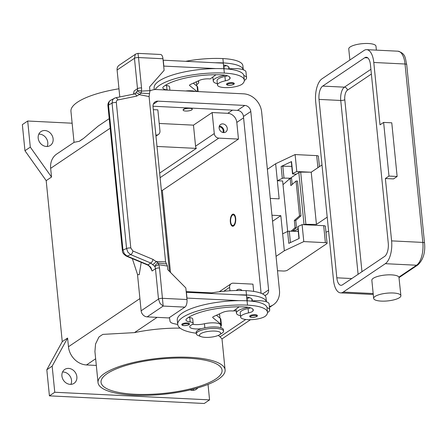 <?xml version="1.0" encoding="UTF-8"?>
<svg xmlns="http://www.w3.org/2000/svg" width="447" height="447" viewBox="0 0 447 447"><rect width="100%" height="100%" fill="white"/><g stroke="black" fill="none" stroke-linecap="round" stroke-linejoin="round"><path stroke-width="0.67" d="M235.351 218.6A5.319 2.38 92.8 0 1 234.317 224.366A5.319 2.38 92.8 0 1 231.596 224.718A5.319 2.38 92.8 0 1 230.674 221.751A5.319 2.38 92.8 0 1 232.049 215.515A5.319 2.38 92.8 0 1 235.351 218.6M233.055 226.216A6.079 2.721 92.8 0 1 232.071 225.4L231.596 224.718M235.686 218.371A6.079 2.721 92.8 0 1 232.714 226.249A6.079 2.721 92.8 0 1 230.339 221.975A6.079 2.721 92.8 0 1 233.312 214.102A6.079 2.721 92.8 0 1 235.686 218.371M232.049 215.515L232.591 214.884A6.079 2.721 92.8 0 1 233.647 214.163M159.21 123.461L193.467 125.149L212.169 112.538L227.786 113.309A9.119 7.733 -124 0 1 236.804 122.411L238.463 139.095L162.317 190.433L161.378 190.388M170.503 272.441L162.317 190.433M229.959 290.779L229.613 287.32A4.559 3.867 -124 0 1 231.138 283.739A4.559 3.867 -124 0 1 233.256 283.169L252.946 284.141L253.667 291.394M236.217 310.956L233.636 310.827L236.217 310.95M208.028 384.42L209.57 399.881L204.229 403.485L49.421 395.858L46.818 369.753L62.256 341.642L46.186 180.644L51.528 177.04L50.656 168.335A18.243 15.472 -124 0 1 56.758 154.014L74.101 142.319L79.354 141.28L83.371 138.57A63.848 18.131 174.3 0 0 81.22 139.917A63.848 18.131 174.3 0 0 79.354 141.28M62.256 341.642L67.598 338.044L68.464 346.743L139.911 298.574M46.186 180.644L24.954 150.728L22.35 124.624L27.692 121.02L72.135 123.21M47.147 146.476A8.359 7.091 56 0 0 46.404 138.469A8.359 7.091 56 0 0 39.515 134.128A8.359 7.091 56 0 0 38.816 134.128M193.104 390.376A8.359 7.091 56 0 0 193.562 389.052M70.889 384.353A8.359 7.091 56 0 0 70.145 376.346A8.359 7.091 56 0 0 63.256 372.005A8.359 7.091 56 0 0 62.563 372.005M197.781 387.901A8.359 7.091 -124 0 1 196.289 389.331A8.359 7.091 -124 0 1 192.411 390.376A8.359 7.091 -124 0 1 190.137 389.901M70.196 384.359A8.359 7.091 -124 0 1 62.446 378.251A8.359 7.091 -124 0 1 64.726 369.445A8.359 7.091 -124 0 1 68.603 368.401A8.359 7.091 -124 0 1 76.348 374.508A8.359 7.091 -124 0 1 74.073 383.314A8.359 7.091 -124 0 1 70.196 384.359M46.449 146.476A8.359 7.091 -124 0 1 38.705 140.375A8.359 7.091 -124 0 1 40.979 131.569A8.359 7.091 -124 0 1 44.856 130.524A8.359 7.091 -124 0 1 52.606 136.631A8.359 7.091 -124 0 1 50.327 145.431A8.359 7.091 -124 0 1 46.449 146.476M24.954 150.728L30.301 147.124L27.692 121.02M51.528 177.04L30.301 147.124M46.818 369.753L52.159 366.149L67.598 338.044M49.421 395.858L54.769 392.254L52.159 366.149M209.57 399.881L54.769 392.254M96.312 365.434L86.5 364.953A18.243 15.472 -124 0 1 68.464 346.743M98.027 382.593A63.848 18.131 -5.7 0 1 104.525 373.446A63.848 18.131 -5.7 0 1 175.084 357.214A63.848 18.131 -5.7 0 1 225.098 369.909A63.848 18.131 -5.7 0 1 218.594 379.062A63.848 18.131 -5.7 0 1 148.035 395.288A63.848 18.131 -5.7 0 1 98.027 382.593L94.926 351.538L95.552 344.011L98.899 337.094A63.848 18.131 174.3 0 1 100.765 335.731A63.848 18.131 174.3 0 1 102.916 334.384L134.446 332.624A63.848 18.131 -5.7 0 1 180.141 328.132M218.237 335.429A63.848 18.131 -5.7 0 1 219.997 336.837L221.991 338.854L225.098 369.909M109.219 118.639L98.195 126.076L83.371 138.57M74.051 142.414L70.95 111.359A63.848 18.131 -5.7 0 1 77.454 102.207A63.848 18.131 -5.7 0 1 118.969 88.774M153.315 109.644L157.852 109.867L159.948 130.898A4.559 3.867 -124 0 1 158.428 134.474A4.559 3.867 -124 0 1 156.31 135.044L155.852 135.022M183.169 110.146L183.141 109.856A4.559 1.296 -5.7 0 1 183.605 109.202A4.559 1.296 -5.7 0 1 188.645 108.04A4.559 1.296 -5.7 0 1 192.221 108.945L192.249 109.236A4.559 1.296 174.3 0 0 188.679 108.33A4.559 1.296 174.3 0 0 183.639 109.493A4.559 1.296 174.3 0 0 183.169 110.146A4.559 1.296 174.3 0 0 186.745 111.052A4.559 1.296 174.3 0 0 191.785 109.889A4.559 1.296 174.3 0 0 192.249 109.236M236.39 290.522A4.559 3.867 -124 0 1 237.15 289.812A4.559 3.867 -124 0 1 239.262 289.243A4.559 3.867 -124 0 1 242.123 290.516M193.467 125.149L195.562 146.18A4.559 3.867 56 0 0 196.328 148.387L159.652 173.112M212.169 112.538L214.269 133.569A4.559 3.867 56 0 0 218.779 138.123L238.463 139.095M223.629 132.591A4.559 3.867 -124 0 1 219.404 129.261A4.559 3.867 -124 0 1 220.645 124.456A4.559 3.867 -124 0 1 222.762 123.886A4.559 3.867 -124 0 1 226.987 127.216A4.559 3.867 -124 0 1 225.746 132.021A4.559 3.867 -124 0 1 223.629 132.591M223.701 132.591A4.559 3.867 56 0 0 219.421 126.138A4.559 3.867 56 0 0 219.348 126.138M222.897 132.485A3.738 3.174 56 0 0 222.589 128.887A3.738 3.174 56 0 0 219.499 126.92A3.738 3.174 56 0 0 219.147 126.926M196.328 148.387L156.992 146.448M219.807 313.721A12.164 3.453 -5.7 0 1 219.756 313.783L219.309 314.28M188.282 358.237A60.809 17.265 -5.7 0 1 222.07 370.211A60.809 17.265 -5.7 0 1 134.843 394.265A60.809 17.265 -5.7 0 1 101.05 382.291A60.809 17.265 -5.7 0 1 188.282 358.237M246.649 297.059A15.204 4.319 -5.7 0 1 252.264 299.792A15.204 4.319 -5.7 0 1 252.019 300.725A7.599 2.157 -5.7 0 1 251.817 300.982A16.723 4.749 -5.7 0 1 266.429 301.798L266.032 297.73A35.961 10.208 174.3 0 0 246.051 290.645A48.65 13.812 174.3 0 0 208.889 293.388M249.549 297.685A7.599 2.157 -5.7 0 1 247.074 298.395A12.924 3.671 174.3 0 0 246.789 298.456M219.969 318.08L219.656 314.962A11.404 3.235 174.3 0 0 219.058 314.062M201.536 328.69A10.644 3.023 -5.7 0 1 189.746 326.841A10.644 3.023 -5.7 0 1 191.741 324.796A7.599 2.157 174.3 0 0 193.165 323.337A7.599 2.157 174.3 0 0 190.165 321.946A10.644 3.023 -5.7 0 1 185.969 319.996A10.644 3.023 -5.7 0 1 186.701 318.728A42.566 12.086 -5.7 0 1 244.827 306.955A15.204 4.319 -5.7 0 1 253.276 309.95A15.204 4.319 -5.7 0 1 253.03 310.877A7.599 2.157 -5.7 0 1 248.521 312.9A12.924 3.671 174.3 0 0 241.274 315.822A12.924 3.671 174.3 0 0 240.648 317.124A12.924 3.671 174.3 0 0 251.672 319.655A12.924 3.671 174.3 0 0 265.741 315.856A35.961 10.208 174.3 0 0 267.479 312.235L267.049 307.882A35.961 10.208 174.3 0 0 267.004 307.597A16.723 4.749 -5.7 0 1 269.714 309.827L269.133 304.021A16.723 4.749 174.3 0 0 266.429 301.798A35.961 10.208 174.3 0 0 246.487 294.998A48.65 13.812 174.3 0 0 238.502 294.847L246.465 295.238L247.023 300.797M251.817 300.982A16.723 4.749 174.3 0 0 250.929 301.077M240.514 315.772A16.723 4.749 -5.7 0 1 236.435 313.146A16.723 4.749 -5.7 0 1 238.134 310.749A16.723 4.749 -5.7 0 1 248.426 307.335M269.714 309.827A16.723 4.749 -5.7 0 1 268.01 312.224A16.723 4.749 -5.7 0 1 267.496 312.548M250.56 307.838A7.599 2.157 -5.7 0 1 248.091 308.547A12.924 3.671 174.3 0 0 240.844 311.47A12.924 3.671 174.3 0 0 240.218 312.771L240.648 317.124M267.479 312.235A35.961 10.208 174.3 0 0 247.498 305.15A48.65 13.812 174.3 0 0 177.716 324.393A48.65 13.812 174.3 0 0 196.272 333.227M181.823 324.472A3.799 1.078 -5.7 0 1 187.271 322.963A3.799 1.078 -5.7 0 1 189.383 323.712C189.902 324.69 188.165 325.332 184.17 325.645C182.46 325.511 181.678 325.12 181.823 324.472M249.728 316.213A3.799 1.078 -5.7 0 1 255.176 314.71A3.799 1.078 -5.7 0 1 257.288 315.459C257.807 316.437 256.07 317.079 252.074 317.392C250.365 317.258 249.582 316.862 249.728 316.213M221.779 333.328A13.684 3.883 174.3 0 0 221.98 333.211A13.684 3.883 174.3 0 0 222.17 333.088A13.684 3.883 174.3 0 0 223.561 331.126L223.416 329.674A13.684 3.883 174.3 0 0 212.699 326.953A13.684 3.883 174.3 0 0 197.58 330.428A13.684 3.883 174.3 0 0 196.188 332.389L196.334 333.842A13.684 3.883 174.3 0 0 198.295 335.574L201.061 336.625A10.644 3.023 174.3 0 0 210.42 337.228A10.644 3.023 174.3 0 0 219.477 334.786A10.644 3.023 174.3 0 0 219.628 334.691A10.644 3.023 174.3 0 0 214.795 331.071A10.644 3.023 174.3 0 0 200.614 333.758A10.644 3.023 174.3 0 0 201.061 336.625M223.561 331.126A13.684 3.883 174.3 0 0 212.845 328.405A13.684 3.883 174.3 0 0 197.725 331.881A13.684 3.883 174.3 0 0 196.334 333.842M267.004 307.597A35.961 10.208 174.3 0 0 247.068 300.803A48.65 13.812 174.3 0 0 239.078 300.647A48.65 13.812 174.3 0 0 177.286 320.046L177.716 324.393M193.165 323.337L192.73 318.985A7.599 2.157 174.3 0 0 189.735 317.593A10.644 3.023 -5.7 0 1 188.545 317.404M220.935 327.763L220.673 325.114A11.404 3.235 174.3 0 0 204.452 323.757A10.644 3.023 -5.7 0 1 192.573 324.298M239.134 306.815L233.395 311L232.038 310.933A7.599 2.157 174.3 0 0 222.768 312.38L213.7 316.487A4.559 1.296 174.3 0 0 212.716 317.426A4.559 1.296 174.3 0 0 212.928 317.767L220.857 324.131A12.164 3.453 -5.7 0 1 221.427 325.036L220.846 319.236A12.164 3.453 174.3 0 0 220.276 318.331L216.437 315.247M221.427 325.036A12.164 3.453 -5.7 0 1 220.79 326.31M238.502 294.847L186.405 292.282L186.98 298.082L239.078 300.647M177.727 324.5L174.084 323.706A15.204 4.319 -5.7 0 1 170.05 321.332L169.424 317.566M168.357 90.126A7.599 2.157 174.3 0 0 167.005 89.869A10.644 3.023 -5.7 0 1 162.803 87.919A10.644 3.023 -5.7 0 1 163.535 86.651A42.566 12.086 -5.7 0 1 221.662 74.878A15.204 4.319 -5.7 0 1 230.11 77.873A15.204 4.319 -5.7 0 1 229.87 78.801A7.599 2.157 -5.7 0 1 225.361 80.823A12.924 3.671 174.3 0 0 218.114 83.745A12.924 3.671 174.3 0 0 217.488 85.047A12.924 3.671 174.3 0 0 228.512 87.578A12.924 3.671 174.3 0 0 242.576 83.785A35.961 10.208 174.3 0 0 244.319 80.158A35.961 10.208 174.3 0 0 224.338 73.079A48.65 13.812 174.3 0 0 155.215 89.551M232.015 82.639A3.799 1.078 -5.7 0 1 234.127 83.388C234.725 83.801 233.893 84.371 231.635 85.098L228.909 85.316C227.188 85.159 226.4 84.768 226.562 84.142A3.799 1.078 -5.7 0 1 232.015 82.639M195.479 91.462A11.404 3.235 174.3 0 0 185.606 90.976M227.394 75.761A7.599 2.157 -5.7 0 1 224.925 76.471A12.924 3.671 174.3 0 0 217.678 79.393A12.924 3.671 174.3 0 0 217.052 80.695L217.488 85.047M244.319 80.158L243.883 75.806A35.961 10.208 174.3 0 0 243.838 75.521A35.961 10.208 174.3 0 0 223.902 68.726A48.65 13.812 174.3 0 0 215.918 68.575A48.65 13.812 174.3 0 0 154.12 87.97L154.282 89.629M169.894 90.199L169.569 86.908A7.599 2.157 174.3 0 0 166.569 85.517A10.644 3.023 -5.7 0 1 165.379 85.327M244.33 80.471A16.723 4.749 174.3 0 0 244.844 80.147A16.723 4.749 174.3 0 0 246.548 77.75A16.723 4.749 174.3 0 0 243.838 75.521M225.266 75.258A16.723 4.749 174.3 0 0 214.973 78.678A16.723 4.749 174.3 0 0 213.269 81.075A16.723 4.749 174.3 0 0 217.348 83.695M227.763 69.006A16.723 4.749 -5.7 0 1 228.652 68.905A16.723 4.749 -5.7 0 1 243.263 69.721A16.723 4.749 -5.7 0 1 245.973 71.95L246.548 77.75M243.302 70.006L242.872 65.653A35.961 10.208 174.3 0 0 222.885 58.574A48.65 13.812 174.3 0 0 185.723 61.312M226.383 65.608A7.599 2.157 -5.7 0 1 223.908 66.318A12.924 3.671 174.3 0 0 223.623 66.379M196.803 86.008L196.496 82.885A11.404 3.235 174.3 0 0 195.892 81.985M196.663 84.589A13.684 3.883 174.3 0 0 197.328 84.187A13.684 3.883 174.3 0 0 198.719 82.226A13.684 3.883 174.3 0 0 197.904 81.075M198.574 80.773L198.719 82.226M243.263 69.721A35.961 10.208 174.3 0 0 223.321 62.926A48.65 13.812 174.3 0 0 215.337 62.77L223.304 63.167L223.858 68.726M223.483 64.983A15.204 4.319 -5.7 0 1 229.099 67.721A15.204 4.319 -5.7 0 1 228.853 68.648A7.599 2.157 -5.7 0 1 228.652 68.905M215.918 68.575L163.691 66.095M114.365 98.178L112.672 99.709L112.057 103.106L126.574 248.543A3.04 0.866 -5.7 0 1 128.557 248.018A3.04 0.866 -5.7 0 1 130.803 247.968L116.276 101.994L116.617 100.815L117.617 99.994L136.67 96.133L141.341 93.132A3.04 1.442 -93.4 0 0 141.28 91.121A9.119 7.733 56 0 0 141.548 87.903L138.514 57.546L162.959 58.747A6.079 2.721 -87.2 0 0 161.764 55.171A6.079 2.721 -87.2 0 0 160.585 54.478L137.994 53.366L135.877 53.953L135.251 54.551L134.463 58.311L137.492 88.674L134.128 90.937L133.457 94.183M162.959 58.747L164.116 70.352L149.561 86.953L149.924 90.635L149.091 96.558L165.597 261.914L156.059 261.523L158.305 263.093A3.04 1.268 -81.1 0 1 158.607 264.691A3.04 0.296 155 0 0 154.858 266.546A3.04 1.732 -46.7 0 1 158.154 263.115A3.04 1.732 -46.7 0 1 158.305 263.093L166.513 263.959L165.597 261.914M119.785 96.943L117.097 70.023L134.463 58.311A3.04 0.866 174.3 0 1 136.201 57.713A3.04 0.866 174.3 0 1 138.514 57.546L137.994 53.366M135.877 53.953L119.131 65.245A6.079 5.157 56 0 0 118.276 65.994A6.079 5.157 56 0 0 117.097 70.023M197.043 91.534L189.763 85.69A4.559 1.296 -5.7 0 1 189.55 85.349A4.559 1.296 -5.7 0 1 190.534 84.416L199.608 80.304A7.599 2.157 -5.7 0 1 208.872 78.856L210.23 78.923L215.968 74.738M193.277 83.17L197.11 86.254A12.164 3.453 -5.7 0 1 197.686 87.159L198.127 91.59M163.82 66.005L163.239 60.205L215.337 62.77M152.103 270.999L150.773 267.312L148.041 264.842A3.04 1.509 -67.3 0 1 147.292 264.881A3.04 1.509 -67.3 0 0 147.292 264.881C148.762 265.434 150.075 266.865 151.226 269.172L152.103 270.999L155.467 268.731L158.495 299.088L141.129 310.799A6.079 5.157 56 0 0 143.129 314.979A6.079 5.157 56 0 0 147.141 316.867L168.865 317.94L184.896 307.128A6.079 2.721 -87.2 0 0 186.617 304.156A6.079 2.721 -87.2 0 0 186.991 299.529L185.835 287.924L167.798 269.714L167.435 266.038L166.513 263.959M186.991 299.529L162.546 298.322A3.04 0.866 -5.7 0 0 160.238 298.49A3.04 0.866 -5.7 0 0 158.495 299.088L160.104 303.535L163.172 306.061L159.518 267.965A9.119 7.733 56 0 0 158.607 264.691L167.435 266.038M141.129 310.799L137.497 274.402M141.23 262.344L139.207 274.743L137.542 274.547L132.329 258.617M152.723 264.501A3.04 0.81 -44.5 0 0 156.059 261.523L152.963 259.383A3.04 1.509 -67.3 0 1 152.164 261.624A3.04 1.509 -67.3 0 1 150.756 263.015L148.041 264.842L127.093 256.081L124.294 253.689L122.975 250.002L126.574 248.543L127.892 252.231L130.697 254.622L150.756 263.015L154.858 266.546A6.079 5.157 -124 0 1 155.467 268.731A3.04 0.866 -5.7 0 1 157.204 268.133A3.04 0.866 -5.7 0 1 159.518 267.965M133.597 94.155L134.128 90.937M149.091 96.558L139.408 94.68A3.04 1.922 -134.5 0 0 135.631 93.255L137.318 90.814A3.04 1.307 15.7 0 1 141.28 91.121L149.924 90.635M135.631 93.255L134.273 94.021A3.04 1.95 -101.4 0 1 134.284 94.015L115.438 97.82A3.04 1.95 -101.4 0 0 115.427 97.82A3.04 1.95 -101.4 0 0 115.298 97.854M136.67 96.133A3.04 1.95 -101.4 0 0 135.463 94.323A3.04 1.95 -101.4 0 0 134.284 94.015M122.428 250.694A3.04 0.866 174.3 0 1 122.394 250.594A3.04 0.866 174.3 0 1 122.975 250.002L108.509 105.101L109.124 101.704L110.476 100.346L115.427 97.826M116.287 102.531A3.04 0.866 174.3 0 0 114.035 102.581A3.04 0.866 174.3 0 0 112.057 103.106L108.509 105.101A3.04 0.866 174.3 0 0 107.928 105.693A3.04 0.866 174.3 0 0 107.928 105.699A3.04 0.866 174.3 0 0 107.962 105.799M141.548 87.903A3.04 0.866 174.3 0 0 139.235 88.076A3.04 0.866 174.3 0 0 137.492 88.674A6.079 5.157 -124 0 1 137.318 90.814A3.04 0.425 -152.7 0 0 141.185 93.065A3.04 0.425 -152.7 0 0 141.341 93.132L149.51 93.607M271.96 215.242L280.833 215.677L284.337 250.778L303.792 241.592L325.382 242.654A3.04 0.866 -5.7 0 1 327.075 243.252A3.04 0.866 -5.7 0 1 326.763 243.688L287.354 270.256A3.04 0.866 -5.7 0 1 283.303 271.027L277.498 270.742M284.337 250.778L276.062 256.354M267.379 169.329L275.648 163.753L279.151 198.854L270.279 198.418M287.672 231.434L282.638 180.985L277.341 180.722L282.32 178.37L281.135 166.48L291.533 161.568L292.718 173.458L296.802 171.531L310.017 172.184M319.432 166.664L318.387 156.221A3.04 0.866 174.3 0 0 316.699 155.623L295.109 154.561L275.648 163.753M295.109 154.561L296.802 171.531M280.833 215.677L272.558 221.254M327.075 243.252L325.382 226.283A3.04 0.866 174.3 0 0 323.689 225.685L302.099 224.617L303.792 241.592M298.965 238.553L297.791 226.808A1.52 0.43 -5.7 0 1 298.015 226.545L299.205 238.441L288.807 243.352L287.617 231.457L282.638 233.809M302.099 224.617L298.015 226.545M287.617 231.457A1.52 0.43 -5.7 0 1 289.293 231.188L298.25 231.362M292.718 173.458A1.52 0.43 174.3 0 0 292.494 173.721A1.52 0.43 174.3 0 0 293.338 174.017L296.35 174.168M290.332 178.224L283.996 178.102A1.52 0.43 174.3 0 0 282.32 178.37M281.135 166.48A1.52 0.43 -5.7 0 1 282.811 166.206L291.762 166.379M292.494 173.721L291.31 161.825A1.52 0.43 -5.7 0 1 291.533 161.568M291.058 231.222L295.07 227.691L294.344 220.438L299.535 215.862L300.96 215.879L295.769 220.455L296.49 227.707L292.472 231.25M300.96 215.879L297.484 181.069L296.059 181.052L299.535 215.862M296.059 181.052L290.868 185.628L290.148 178.375L283.007 184.667M294.344 220.438L295.769 220.455M290.148 178.375L291.567 178.392L292.176 184.477M295.07 227.691L296.49 227.707M321.996 164.932L311.229 172.19L300.686 172.106A1.52 0.43 174.3 0 0 298.831 172.497L289.069 179.074A3.04 0.866 174.3 0 0 288.762 179.51L288.768 179.588M349.867 60.027L348.761 48.93A13.684 3.883 -5.7 0 1 368.384 43.515A13.684 3.883 -5.7 0 1 375.988 46.209L376.38 50.131M383.627 122.411L380.017 124.842L373.793 62.474A18.243 8.163 -87.2 0 0 366.674 49.656A18.243 8.163 -87.2 0 0 364.042 50.472L321.957 78.845A18.243 8.163 -87.2 0 0 315.677 101.653L333.49 280.062A18.243 8.163 -87.2 0 0 340.603 292.874A18.243 8.163 -87.2 0 0 343.24 292.064L385.32 263.691A18.243 8.163 -87.2 0 0 391.6 240.877L385.375 178.509L393.522 178.912L397.132 176.476L391.773 122.813L383.627 122.411L388.985 176.079L397.132 176.476M373.658 298.406L371.848 280.28A13.684 3.883 -5.7 0 1 391.477 274.866A13.684 3.883 -5.7 0 1 398.936 277.106L400.892 295.69A13.684 3.883 -5.7 0 1 381.263 301.105A13.684 3.883 -5.7 0 1 373.658 298.406A13.684 3.883 -5.7 0 1 393.287 292.997A13.684 3.883 -5.7 0 1 400.892 295.69M388.985 176.079L385.375 178.509M322.684 86.092L364.763 57.724A10.644 4.761 92.8 0 1 366.3 57.25A10.644 4.761 92.8 0 1 370.451 64.726L388.259 243.129A10.644 4.761 92.8 0 1 384.599 256.438L342.514 284.812A10.644 4.761 92.8 0 1 340.977 285.287A10.644 4.761 92.8 0 1 336.826 277.81L319.018 99.402A10.644 4.761 92.8 0 1 322.684 86.092L344.408 87.165A10.644 4.761 -87.2 0 0 340.748 100.469L358.097 274.302M294.132 229.786L294.282 231.283L297.993 228.791M298.831 172.497L304.038 224.712A1.52 0.43 -5.7 0 1 305.893 224.327L316.437 224.411L311.229 172.19M316.437 224.411L327.21 217.147M328.612 231.205L325.975 232.228M169.463 271.396L153.025 106.688A6.079 5.157 -124 0 1 155.053 101.916A6.079 5.157 -124 0 1 157.875 101.156L244.783 105.436A6.079 5.157 -124 0 1 250.795 111.504L268.602 289.913A6.079 5.157 -124 0 1 266.568 294.685A6.079 5.157 -124 0 1 264.747 295.394M261.098 293.266L243.447 116.46A6.079 5.157 56 0 0 237.435 110.387L152.997 106.23M211.688 292.88L186.203 291.628M149.946 90.864A18.243 15.472 -124 0 1 156.718 89.551L243.626 93.831A18.243 15.472 -124 0 1 261.657 112.041L279.464 290.449A18.243 15.472 -124 0 1 273.368 304.77A18.243 15.472 -124 0 1 269.39 306.581M243.587 117.84L236.804 122.411M50.656 168.335L110.174 128.211M134.446 332.624L157.093 317.359M86.5 364.953L95.647 358.785M232.479 110.146L227.786 113.309M229.613 287.32L223.757 291.271M214.269 133.569L195.562 146.18M218.779 138.123L160.11 177.677M156.31 135.044L155.88 135.335M219.997 336.837L245.733 319.488M247.314 300.814L247.074 298.395M246.487 294.998L246.051 290.645M252.019 300.725L251.84 298.931M248.521 312.9L248.091 308.547M188.511 324.813A3.19 0.905 174.3 0 0 187.064 323.729A3.19 0.905 174.3 0 0 182.812 324.533A3.19 0.905 174.3 0 0 184.259 325.617A3.19 0.905 174.3 0 0 188.511 324.813M256.416 316.56A3.19 0.905 174.3 0 0 254.969 315.47A3.19 0.905 174.3 0 0 250.717 316.28A3.19 0.905 174.3 0 0 252.164 317.364A3.19 0.905 174.3 0 0 256.416 316.56M247.498 305.15L247.068 300.803M253.03 310.877L252.851 309.084M190.165 321.946L189.735 317.593M204.86 327.852L204.452 323.757M220.276 318.331L220.857 324.131M212.856 317.046L212.928 317.767M231.803 83.399A3.19 0.905 174.3 0 0 227.551 84.204A3.19 0.905 174.3 0 0 228.998 85.288A3.19 0.905 174.3 0 0 233.256 84.483A3.19 0.905 174.3 0 0 231.803 83.399M223.902 68.726L224.338 73.079M224.925 76.471L225.361 80.823M229.685 77.007L229.87 78.801M166.569 85.517L167.005 89.869M222.885 58.574L223.321 62.926M223.908 66.318L224.154 68.737M228.674 66.854L228.853 68.648M189.763 85.69L189.696 84.975M197.641 91.568L197.11 86.254M147.141 316.867L163.172 306.061L184.896 307.128M117.829 99.938A3.04 1.95 -101.4 0 0 116.622 98.122A3.04 1.95 -101.4 0 0 115.438 97.82M147.292 264.881L126.345 256.12A3.04 1.509 112.7 0 0 127.093 256.081L130.697 254.622A3.04 1.509 -67.3 0 0 132.105 253.231A3.04 1.509 -67.3 0 0 132.904 250.99L130.803 247.968M110.482 100.346C108.61 101.732 107.761 103.52 107.928 105.699L122.389 250.594C122.221 252.421 123.54 254.259 126.339 256.114A3.04 1.509 112.7 0 1 126.283 256.086M152.963 259.383L132.904 250.99M316.699 155.623L317.901 167.692M323.689 225.685L325.382 242.654M289.293 231.188L290.433 242.581M282.811 166.206L283.996 178.102M366.674 49.656L397.908 51.193A18.243 8.163 92.8 0 1 405.027 64.01L422.834 242.419A3.04 0.866 -5.7 0 1 424.365 242.777A3.04 0.866 -5.7 0 1 424.521 243.017L406.714 64.608A3.04 0.866 174.3 0 0 406.558 64.368A3.04 0.866 174.3 0 0 405.027 64.01L373.793 62.474M391.6 240.877L422.834 242.419A18.243 8.163 92.8 0 1 416.554 265.227A3.04 2.576 56 0 0 417.967 264.847C423.281 259.634 425.471 252.359 424.521 243.017M385.32 263.691L416.554 265.227L398.936 277.106M343.24 292.064L373.172 293.534M373.239 294.215A18.243 8.163 92.8 0 1 371.837 294.417L373.251 294.322M361.964 271.698L344.799 99.703A3.04 0.866 -5.7 0 1 343.056 100.301A3.04 0.866 -5.7 0 1 340.748 100.469L319.018 99.402M344.799 99.703A7.599 3.403 92.8 0 1 347.414 90.199A3.04 2.576 56 0 0 346.414 88.109A3.04 2.576 56 0 0 344.408 87.165L370.909 69.296M347.414 90.199L371.384 74.04M336.826 277.81L351.806 278.548M364.763 57.724L367.786 57.87M305.893 224.327L300.686 172.106M244.783 105.436L237.435 110.387M250.795 111.504L243.447 116.46M157.875 101.156L153.293 104.246M268.602 289.913L262.613 293.947M231.138 283.739L219.231 291.768M158.428 134.474L155.964 136.139M222.003 338.915L250.499 319.7M219.477 334.786L221.98 333.211M236.027 309.078L236.435 313.146M213.269 81.075L212.861 77.007M397.908 51.193C405.949 53.539 405.15 58.306 406.714 64.608M399.082 277.581L417.967 264.847M340.603 292.874L371.837 294.417M293.808 230.071L293.93 231.278M273.368 304.77L269.474 307.396"/></g></svg>

